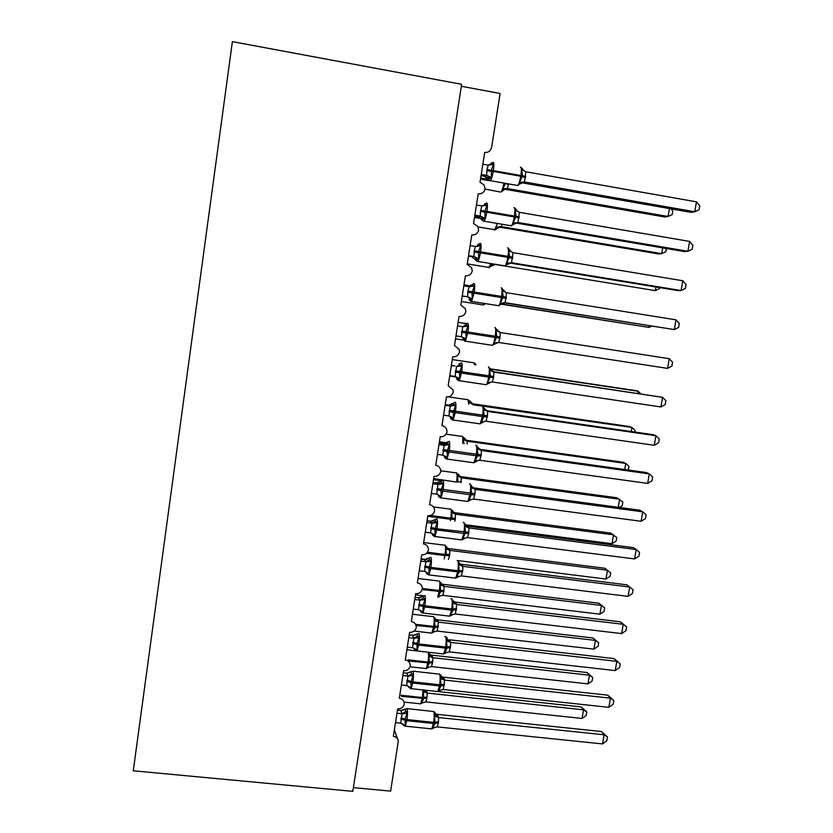 <?xml version="1.0" encoding="UTF-8"?>
<svg xmlns="http://www.w3.org/2000/svg" width="833" height="833" viewBox="0 0 833 833"><rect width="100%" height="100%" fill="white"/><g stroke="black" fill="none" stroke-linecap="round" stroke-linejoin="round"><path stroke-width="1.25" d="M500.518 192.038L485.077 189.101C484.004 192.506 481.703 194.089 478.215 193.818L473.571 223.452L477.882 226.566L478.631 230.2C477.548 233.615 475.268 235.198 471.78 234.937L467.167 264.394L471.665 267.841L472.228 271.069C471.145 274.474 468.864 276.046 465.387 275.806L460.805 305.076L465.439 308.804L465.855 311.677C464.772 315.061 462.502 316.644 459.035 316.425L454.485 345.508L459.202 349.464L459.524 352.036C458.452 355.399 456.182 356.982 452.715 356.774L448.196 385.679L452.985 389.823L453.225 392.145C452.163 395.488 449.903 397.07 446.446 396.883L441.948 425.601C444.416 426.069 446.03 427.506 446.79 429.901L446.977 432.004C445.915 435.326 443.656 436.909 440.209 436.731L435.742 465.283C438.283 465.751 439.907 467.23 440.626 469.708L440.761 471.613C439.699 474.925 437.45 476.497 434.014 476.341L429.578 504.704C432.171 505.183 433.806 506.693 434.482 509.234L434.587 510.973C433.535 514.263 431.286 515.846 427.86 515.71L423.445 543.897C426.09 544.376 427.735 545.907 428.37 548.499L428.443 550.092C427.391 553.372 425.163 554.945 421.737 554.83L417.354 582.84C420.051 583.319 421.696 584.881 422.289 587.515L422.341 588.983C421.3 592.232 419.072 593.804 415.657 593.7L411.304 621.553C414.032 622.032 415.677 623.605 416.24 626.27L416.281 627.624C415.24 630.862 413.022 632.434 409.617 632.341L405.286 660.017C408.045 660.496 409.69 662.079 410.232 664.776L410.252 666.025C409.222 669.253 407.004 670.825 403.609 670.752L399.299 698.252C402.1 698.731 403.745 700.324 404.244 703.042L404.265 704.197C403.234 707.404 401.027 708.977 397.633 708.925L393.353 736.257C396.175 736.726 397.83 738.33 398.299 741.068L390.646 791.121L353.39 787.622M461.295 86.268L500.102 93.483L491.657 147.264C490.71 150.981 488.377 152.699 484.681 152.429L480.016 182.25L484.067 184.947L485.087 189.07M133.27 770.796L232.386 41.65L461.607 84.289L352.817 791.35L133.27 770.796M671.096 208.854L672.814 210.916L672.179 214.633L668.066 216.465L507.391 188.57L505.402 189.341L664.942 217.017L668.066 216.465L669.42 208.562M508.526 183.885L507.391 188.57L503.757 189.882L505.131 188.654L502.861 189.07L505.329 183.322M503.871 183.073L503.85 183.218C503.08 187.633 502.184 190.518 501.143 191.882L503.392 190.361L502.861 189.07M507.224 188.55L505.131 188.654M489.762 164.913L491.824 163.528L493.459 164.372L491.376 169.994L491.387 177.564L488.44 179.334L488.055 178.928M524.457 181.99L522.197 182.844L691.234 212.373L694.743 211.759L524.446 181.979L520.209 183.812L519.657 182.5L522.447 175.451L521.75 169.359L522.583 168.953L523.686 170.682M696.461 201.836L699.73 205.876L699.043 209.822L694.743 211.759L696.461 201.836L525.894 171.785L524.446 181.979M482.838 164.195L488.263 165.153L493.459 164.372M486.691 177.221L484.514 176.252L486.659 175.378L486.972 169.547L488.263 165.153L491.824 163.528M481.047 175.659L484.525 176.263M481.245 174.42L486.482 175.336M491.387 177.564L486.659 175.378M519.657 182.5L524.269 181.948M521.75 169.359L525.894 171.785M483.692 205.105L485.42 204.262L487.045 205.178L484.962 210.811L484.983 218.277L482.078 219.85L481.713 219.287M689.609 241.414L692.879 245.308L692.202 249.234L687.902 251.274L689.609 241.414L519.417 212.342L517.98 222.484L515.783 223.025L684.445 251.587L687.902 251.274L517.97 222.473L513.753 224.275L513.18 223.057L515.96 216.08L515.263 209.999L516.116 209.51L517.501 211.488M476.455 205.012L481.87 205.928L487.045 205.178M480.027 217.371L478.184 216.653L480.277 216.091L480.391 211.52L481.87 205.928M474.727 216.07L478.194 216.663M474.872 215.174L480.1 216.059M484.983 218.277L480.277 216.091M513.18 223.057L517.803 222.453M515.263 209.999L519.417 212.342M477.653 245.006L479.058 244.735L480.662 245.725L478.59 251.368L478.621 258.751L475.758 260.115L475.424 259.396M682.789 280.752L686.069 284.501L685.392 288.405L681.092 290.54L682.789 280.752L512.972 252.649L511.545 262.728L509.452 262.957L677.698 290.561L681.092 290.54L511.545 262.728L507.339 264.488L506.756 263.363L509.515 256.47L508.828 250.389L509.681 249.817L508.109 248.213M470.114 245.568L475.508 246.453L480.662 245.725M468.448 256.241L473.925 256.554L474.237 250.806L475.508 246.453M468.531 255.669L473.748 256.522M478.621 258.751L473.925 256.554M476.643 246.474L478.288 246.183M506.756 263.363L511.368 262.697M508.828 250.389L512.972 252.649M473.529 283.668L470.114 286.469L472.019 286.083L471.363 285.011L474.331 286.021L472.061 292.883L472.29 298.964L469.468 300.13L469.187 299.224M503.736 302.743L674.324 329.576L505.152 302.723L500.966 304.451L500.373 303.42L503.111 296.6L502.424 290.519L503.288 289.874L501.685 288.176M676.011 319.841L679.312 323.464L678.635 327.348L674.324 329.576L676.011 319.841L506.568 292.716L505.152 302.723L503.871 302.723M463.814 285.875L469.198 286.729L474.331 286.021M462.2 296.152L467.625 296.767L467.927 291.061L469.198 286.729M462.242 295.913L467.448 296.735M472.29 298.964L467.625 296.767M500.373 303.42L504.975 302.702M502.424 290.519L506.568 292.716M465.126 324.755L468.031 326.067L465.959 331.732L466.011 338.927L463.231 339.906L462.856 339.218M498.478 342.436L494.625 344.164L494.021 343.227L496.749 336.48L496.062 330.409L496.937 329.681L495.302 327.879M667.597 368.384L671.919 366.051L672.585 362.188L669.274 358.7L667.597 368.384L498.623 342.446L499.894 338.177L500.206 332.523L669.274 358.7L500.383 332.554L496.937 329.681M457.546 325.922L462.742 326.734L457.546 325.922M455.984 335.897L461.357 336.73L462.742 326.734M466.011 338.927L461.357 336.73M462.919 326.755L468.031 326.067M494.021 343.227L498.623 342.446M496.062 330.409L500.206 332.523M666.358 248.526L665.806 251.733L661.694 253.659L501.351 226.628L499.415 227.117L658.632 253.94L661.694 253.659L662.672 247.901M502.039 224.233L501.351 226.628L497.509 228.18L498.915 226.784L496.822 227.18L497.395 228.315M501.185 226.607L498.915 226.784M495.26 264.29L490.824 265.071L491.408 266.133L495.354 264.478L655.352 290.634L504.933 266.039M659.653 287.593L659.476 288.624L655.352 290.634L655.977 286.989M501.018 304.16L649.053 327.4L500.977 303.93M651.437 326.192L649.053 327.4L649.324 325.849M644.357 354.848L500.279 332.544L644.357 354.848M458.921 364.26L461.774 365.864L459.514 372.726L459.764 378.651L457.025 379.431L456.661 378.64M491.189 381.962L488.336 383.638L487.711 382.784L490.418 376.12L489.742 370.05L490.627 369.238L488.961 367.332M660.913 406.952L665.234 404.515L665.9 400.683L662.579 397.331L660.913 406.952L492.303 381.962L493.573 377.703L493.886 372.101L662.579 397.331L492.532 371.57M492.626 371.622L494.063 372.122L490.627 369.238M451.319 365.739L454.985 365.947M451.371 365.416L454.808 365.926M449.768 375.652L455.12 376.443L456.505 366.51L460.222 364.687M459.764 378.651L455.12 376.443M456.682 366.53L461.774 365.864M487.711 382.784L492.303 381.962M489.742 370.05L493.886 372.101M637.766 393.301L638.12 391.25L489.315 368.946M640.608 393.728L638.12 391.25L635.256 390.542L489.387 368.675M475.935 365.021L475.31 363.625M445.124 405.296L450.299 406.046L448.643 405.161L452.756 403.516L455.557 405.421L453.298 412.283L453.558 418.124L450.851 418.707L450.518 417.802M484.306 421.352L482.078 422.872L481.443 422.112L484.14 415.511L483.463 409.451L484.358 408.566L482.651 406.525M654.269 445.291L658.601 442.76L659.257 438.949L655.925 435.721L654.269 445.291L486.035 421.227L487.472 415.823L487.597 411.419L655.925 435.721L652.77 434.639L485.847 410.523M485.878 410.534L487.774 411.45L484.358 408.566M443.583 415.146L448.935 415.917L450.268 406.035L454.016 404.172M445.228 404.661L448.654 405.15M453.558 418.124L448.935 415.917M450.476 406.067L455.557 405.421M481.443 422.112L486.035 421.227M483.463 409.451L487.597 411.419M631.216 431.525L631.914 427.444L473.04 404.796M634.861 432.046L635.131 430.515L631.914 427.444L629.113 426.475L471.447 403.609M471.478 403.62L473.165 404.421L469.5 400.621M472.988 404.401L469.073 402.537L469.947 401.714M438.981 444.614L444.135 445.332L442.542 444.145L446.634 442.531L449.372 444.728L447.123 451.601L447.383 457.359L444.718 457.754L444.406 456.744M477.653 460.503L475.851 461.867L475.206 461.19L477.892 454.662L477.215 448.612L478.121 447.644L476.393 445.478M647.668 483.4L652 480.776L652.655 476.986L649.313 473.894L647.668 483.4L479.798 460.253L481.235 454.88L481.349 450.507L649.313 473.894L646.21 472.519L479.652 449.31L481.536 450.528L478.121 447.644M439.126 443.666L444.583 443.999M437.45 454.401L442.781 455.141L444.135 445.332M447.383 457.359L442.781 455.141M444.312 445.353L449.372 444.728M475.206 461.19L479.798 460.253M477.215 448.612L481.349 450.507M624.708 469.52L625.75 463.44L467.146 441.219L467.219 443.885M628.269 470.02L628.967 466.397L625.75 463.44L622.99 462.221L465.657 440.157L467.323 441.24L463.71 437.398M464.043 443.76L463.231 439.418L464.116 438.522M467.146 441.219L463.231 439.418M432.868 483.692L438.012 484.379L436.461 482.901L440.542 481.318L443.229 483.796L440.98 490.668L441.261 496.353L438.627 496.562L438.325 495.437M471.145 499.415L469.666 500.623L469.01 500.029L471.676 493.573L471.009 487.534L471.926 486.482L470.166 484.192M641.098 521.281L645.44 518.563L646.096 514.794L642.743 511.826L641.098 521.281L473.592 499.04L475.029 493.698L475.143 489.356L642.743 511.826L639.692 510.171L473.498 487.857L475.32 489.377L471.926 486.482M473.321 487.836L472.519 487.617M431.348 493.428L436.659 494.136L437.981 484.369L441.719 482.422M436.461 482.901L438.762 482.651M433.066 482.432L436.482 482.89M441.261 496.353L436.659 494.136M438.189 484.4L443.229 483.796M469.01 500.029L473.592 499.04M471.009 487.534L475.143 489.356M618.242 507.287L619.617 499.238L461.347 477.819L461.118 482.692M619.273 507.432L622.241 505.621L622.845 502.07L616.909 497.759L459.899 476.497L461.524 477.83L457.952 473.956M457.983 482.265L457.432 476.08L458.327 475.112M461.347 477.819L457.432 476.08M426.788 522.53L431.931 523.197L430.432 521.416L434.493 519.865L437.127 522.635L434.878 529.507L435.159 535.109L432.566 535.13L432.285 533.901M464.741 538.087L463.523 539.138L462.856 538.639L465.501 532.245L464.835 526.206L465.772 525.092L463.971 522.655M634.569 558.933L638.911 556.121L639.567 552.383L636.204 549.541L634.569 558.933L467.428 537.587L468.677 533.432L468.969 527.966L636.204 549.541L633.215 547.604L467.375 526.185L469.146 527.997M425.278 532.204L430.588 532.881L431.89 523.176L435.628 521.198M427.037 520.969L432.921 521.094M435.159 535.109L430.588 532.881M432.098 523.218L437.127 522.635M462.856 538.639L467.428 537.587M464.835 526.206L468.969 527.966M454.006 512.597L610.87 533.11L616.753 537.545L616.149 541.086L612.005 543.689L613.515 534.828L455.578 514.211L454.901 521.239M454.172 512.628L452.215 510.296M612.005 543.689L464.887 524.665M455.307 519.355L452.111 519.303L451.663 512.534L452.558 511.504M455.578 514.211L451.663 512.534M420.748 561.13L425.882 561.765L424.424 559.703L428.474 558.183L431.057 561.223L428.995 566.95L429.11 573.625L426.548 573.468M458.41 576.519L457.421 577.436L456.734 577.009L459.181 571.844L458.712 564.659L459.649 563.462L457.827 560.869M628.082 596.366L632.434 593.471L633.08 589.743L629.706 587.026L628.082 596.366L461.305 575.905L462.731 570.626L462.836 566.346L629.706 587.026L626.78 584.818L461.295 564.264L463.013 566.367M424.424 559.703L427.069 559.287M421.04 559.266L424.445 559.693M419.249 570.751L424.549 571.396L425.882 561.765M429.11 573.625L424.549 571.396M426.048 561.786L431.057 561.223M456.734 577.009L461.305 575.905M458.712 564.659L462.836 566.346M448.321 548.53L604.852 568.252L610.704 572.833L610.1 576.342L605.945 579.039L607.455 570.22L449.841 550.394L449.57 555.507L448.404 559.412M448.477 548.551L449.997 550.415M605.945 579.039L457.556 560.547M449.57 555.507L446.373 555.538L445.926 548.78L446.832 547.677L446.519 546.427M449.841 550.394L445.926 548.78M414.751 599.5L419.863 600.114L418.468 597.761L422.498 596.261L425.028 599.583L422.966 605.32L423.091 611.911L420.571 611.568M451.34 615.483L450.653 615.15L453.09 610.048L452.611 602.873L453.558 601.603L451.715 598.854M620.377 621.814L626.624 626.885L623.251 624.292L621.637 633.58L455.391 614.015L456.744 604.487L623.251 624.292L620.377 621.814L455.245 602.124L456.921 604.498L453.558 601.603M418.468 597.761L421.248 597.261M415.084 597.344L418.478 597.75M413.251 609.058L418.541 609.683L419.863 600.114M423.091 611.911L418.541 609.683M420.04 600.124L425.028 599.583M450.653 615.15L455.224 613.994M452.611 602.873L456.744 604.487M626.624 626.885L625.989 630.591L621.637 633.58M598.875 603.207L604.685 607.913L601.426 605.414L444.135 586.37L443.864 591.461L442.708 595.335L599.927 614.181L601.426 605.414L598.875 603.207L442.812 584.277L444.301 586.38L441.136 583.652L440.844 582.35M439.939 595.939L439.064 596.751L438.387 596.397L440.667 591.565L422.175 589.566M443.864 591.461L440.667 591.565L440.22 584.818L441.136 583.652L442.854 584.297M444.135 586.37L440.22 584.818M442.708 595.335L438.387 596.397M604.685 607.913L604.081 611.412L599.927 614.181M408.784 637.641L413.886 638.213L412.543 635.589L416.552 634.121L419.03 637.714L416.969 643.451L417.104 649.969L414.615 649.448M445.311 653.311L444.614 653.062L447.029 648.012L446.561 640.858L447.508 639.515L447.175 637.974L445.634 636.61M614.015 658.591L620.221 663.818L616.826 661.34L615.223 670.575L449.174 651.854L450.58 646.627L450.684 642.41L616.826 661.34L614.015 658.591L449.237 639.765L450.851 642.43M409.17 635.183L415.438 635.017M407.295 647.137L412.574 647.73L413.886 638.213M417.104 649.969L412.574 647.73M414.063 638.234L419.03 637.714M444.614 653.062L449.174 651.854M446.561 640.858L450.684 642.41M620.221 663.818L619.575 667.493L615.223 670.575M592.929 637.963L598.698 642.805L595.428 640.41L438.46 622.147L437.2 631.081L593.939 649.136L595.428 640.41L592.929 637.963L437.19 619.794L438.627 622.147L435.472 619.429L435.211 618.044M434.128 631.747L432.733 632.164L434.993 627.384L416.052 625.458M438.2 627.197L434.993 627.384L434.555 620.647L435.472 619.429M438.46 622.147L434.555 620.647M437.044 631.06L432.733 632.164M598.698 642.805L598.094 646.283L593.939 649.136M402.86 675.542L407.951 676.094L406.65 673.189L410.648 671.742L413.074 675.615L410.836 682.487L411.158 687.787L408.711 687.09M439.824 690.38L438.606 690.744L441.001 685.757L440.532 678.614L441.5 677.198L441.146 675.48L439.605 674.126M607.684 695.159L613.848 700.522L610.443 698.169L608.85 707.342L443.323 689.505L444.655 680.092L610.443 698.169L607.684 695.159L443.271 677.167L444.843 680.092L441.5 677.198M443.302 677.198L441.49 676.604L443.271 677.167M403.287 672.793L406.837 673.179L409.649 672.533M401.381 684.986L406.639 685.549L407.951 676.094M411.158 687.787L406.639 685.549M408.118 676.115L413.074 675.615M438.606 690.744L443.156 689.485M440.532 678.614L444.655 680.092M613.848 700.522L613.213 704.177L608.85 707.342M587.015 672.533L592.742 677.51L589.462 675.219L432.816 657.716L432.556 662.745L431.411 666.587L587.983 683.893L589.462 675.219L587.015 672.533L431.588 655.123L432.973 657.737M427.798 667.941L427.1 667.733L429.349 663.006L408.482 660.975M432.556 662.745L429.349 663.006L428.912 656.279L429.849 654.988L429.589 653.52M432.816 657.716L428.912 656.279M431.411 666.587L427.1 667.733M592.742 677.51L592.148 680.957L587.983 683.893M431.015 728.813L431.838 728.896L433.66 722.346L406.962 719.587C407.66 714.506 407.712 710.893 407.118 708.748L404.776 709.154L407.15 713.287L405.098 719.035L405.244 725.387L402.828 724.512M433.743 727.875L432.629 728.198L435.013 723.273L434.555 716.141L435.524 714.652L435.138 712.756L433.597 711.413M601.395 731.509L607.507 737.018L604.092 734.789L602.519 743.911L437.179 726.897L438.397 722.846L438.668 717.557L604.092 734.789L601.395 731.509L437.325 714.36L438.856 717.557L435.524 714.652M435.482 713.735L437.325 714.36M396.966 713.215L402.037 713.746L400.788 710.559L403.89 709.841M397.435 710.185L400.808 710.539M395.498 722.607L400.746 723.148L402.037 713.746L405.723 711.549M405.244 725.387L400.746 723.148M402.214 713.766L407.15 713.287M432.629 728.198L437.179 726.897M434.555 716.141L438.668 717.557M607.507 737.018L606.882 740.652L602.519 743.911M581.132 706.915L586.817 712.017L583.537 709.831L427.204 693.087L426.954 698.085L425.809 701.907L582.059 718.452L583.537 709.831L581.132 706.915L437.908 691.525M426.079 690.286L427.381 693.087L424.247 690.359L423.31 691.713L423.747 698.429L401.579 696.388M422.675 702.75L421.508 703.094L423.747 698.429L426.954 698.085M427.204 693.087L423.31 691.713M425.809 701.907L421.508 703.094M586.817 712.017L586.224 715.453L582.059 718.452M489.325 180.688L480.506 179.157M488.034 179.282L480.683 178.002M508.432 184.437L505.287 183.604M503.403 189.58L505.433 189.341M486.784 170.775L493.188 171.421C492.386 176.096 491.46 179.199 490.398 180.719L489.512 180.574M516.804 185.322L517.793 185.499C518.949 183.989 519.927 180.907 520.75 176.263L525.561 177.575M493.021 162.279C493.99 162.258 494.115 164.903 493.386 170.192L493.188 171.421L520.75 176.263L520.937 175.034C521.666 169.765 521.489 167.121 520.406 167.121M525.758 176.357L486.972 169.547M491.647 164.705L492.053 163.695M489.481 178.439L487.742 175.919L486.441 175.347M487.992 179.116L484.514 176.252M487.951 175.794L488.138 179.355L490.398 180.719L517.793 185.499L521.947 182.083M522.239 182.844L521.094 182.802M480.391 211.52L486.764 212.259C485.993 216.757 485.108 219.735 484.088 221.203L483.192 221.057M510.421 225.649L511.42 225.816C512.534 224.379 513.482 221.411 514.263 216.934L519.084 218.1M486.639 202.888C487.576 203.044 487.69 205.761 486.961 211.041L486.764 212.259L514.263 216.934L514.45 215.716C515.179 210.457 515.013 207.74 513.961 207.573M519.282 216.892L480.589 210.301M485.16 205.522L485.587 204.397M483.098 219.089L481.568 216.757L480.058 216.059M481.651 219.516L478.184 216.653M482.505 205.97L485.42 204.262M474.05 252.014L480.381 252.836C479.641 257.168 478.788 260.042 477.809 261.437L476.913 261.291M504.09 265.737L505.09 265.894C506.162 264.519 507.068 261.666 507.818 257.355L512.649 258.376M480.287 243.257C481.203 243.569 481.297 246.36 480.568 251.618L480.381 252.836L507.818 257.355L508.005 256.147C508.734 250.9 508.578 248.109 507.557 247.776M512.836 257.168L474.237 250.806M478.715 246.079L479.173 244.84M476.747 259.469L475.404 257.345L473.717 256.522M475.341 259.667L471.894 256.793M475.872 246.485L479.058 244.735M509.681 249.817L511.462 252.066M467.74 292.258L474.039 293.164L471.572 301.431L470.676 301.296M497.801 305.586L498.8 305.742C499.821 304.42 500.685 301.681 501.404 297.527L506.245 298.401M473.987 283.366C474.872 283.845 474.956 286.708 474.227 291.956L474.039 293.164L501.404 297.527L501.601 296.319C502.32 291.092 502.184 288.228 501.185 287.739M506.443 297.204L467.927 291.061M472.311 286.385L472.8 285.032M470.447 299.609L469.271 297.673L467.407 296.735M468.833 286.677L471.363 285.011M503.288 289.874L505.693 292.456M461.461 332.252L467.729 333.231L465.366 341.186L464.481 341.061M491.543 345.195L492.542 345.351C493.521 344.091 494.354 341.457 495.041 337.438L499.894 338.177M467.719 323.225C468.573 323.87 468.646 326.807 467.917 332.034L467.729 333.231L495.041 337.438L495.229 336.251C495.947 331.034 495.833 328.108 494.864 327.442M500.081 336.98L461.649 331.055M464.179 339.5L463.158 337.74L461.232 336.709M462.7 326.723L466.459 324.953M494.615 229.981L497.426 223.452M481.224 218.631L474.508 217.496M479.735 217.205L474.685 216.351M488.742 267.705L490.908 263.582M482.567 304.836L483.4 304.972L484.244 303.441M455.234 371.997L461.472 373.059L459.202 380.712L458.317 380.587M485.327 384.575L486.316 384.721C487.253 383.513 488.055 380.983 488.711 377.12L493.573 377.703M461.492 362.844C462.325 363.646 462.377 366.655 461.659 371.872L461.472 373.059L488.711 377.12L488.898 375.933C489.617 370.737 489.512 367.728 488.575 366.916L488.471 366.895M493.761 376.526L455.422 370.81M457.942 379.15L455.276 376.474M474.571 364.812L473.904 362.511M449.039 411.502L455.245 412.647L453.069 420.009L452.194 419.884M479.152 423.726L480.12 423.862L482.422 416.552L487.284 416.989M455.297 402.224C456.109 403.182 456.151 406.265 455.432 411.46L455.245 412.647L482.422 416.552L482.609 415.365C483.327 410.19 483.234 407.108 482.317 406.14L482.109 406.108M487.472 415.823L449.226 410.315M451.757 418.541L449.341 416.011M468.687 404.161L468.063 399.444M442.885 450.757L449.049 451.986L446.967 459.066L446.103 458.941M473.009 462.648L473.967 462.773L476.174 455.734L481.047 456.047M449.154 441.355C449.924 442.479 449.955 445.624 449.237 450.809L449.049 451.986L476.174 455.734L476.361 454.568C477.08 449.404 476.997 446.259 476.112 445.124L475.789 445.082M481.235 454.88L443.062 449.581M445.603 457.702L443.448 455.318M444.104 445.322L447.852 443.416M445.207 443.729L439.251 442.906M446.436 442.771L439.418 441.792M462.659 443.25C463.054 439.262 462.929 436.898 462.253 436.169M436.763 489.773L442.906 491.074L440.907 497.895L440.053 497.78M466.907 501.341L467.854 501.466L469.958 494.687L474.841 494.854M440.792 481.162L443.041 480.256C443.781 481.526 443.802 484.744 443.083 489.908L442.906 491.074L469.958 494.687L470.145 493.521C470.864 488.367 470.791 485.16 469.937 483.879L469.51 483.817M475.029 493.698L436.95 488.607M439.491 496.624L437.564 494.386M441.313 480.766L433.493 479.714M456.546 482.078L433.66 478.611M461.243 481.901L456.609 481.703C457.275 476.851 457.234 473.852 456.484 472.686M459.931 476.507L458.921 476.237M430.682 528.559L436.794 529.934L434.878 536.494L434.045 536.39M460.836 539.805L461.763 539.919L463.794 533.401L468.677 533.432M434.701 519.771L436.961 518.917C437.679 520.333 437.689 523.624 436.971 528.778L436.794 529.934L463.794 533.401L463.971 532.235C464.679 527.102 464.627 523.822 463.794 522.395L463.273 522.322M468.854 532.277L436.971 528.778L430.859 527.393M433.41 535.307L431.713 533.214M465.772 525.092L469.156 527.987M466.095 525.81L467.417 526.196M450.414 520.656L450.663 519.282L427.766 516.304M452.111 519.303L450.663 519.282L450.83 518.188L430.286 515.523M455.474 518.272L450.83 518.188C451.496 513.357 451.465 510.296 450.736 508.994M454.204 512.639L452.902 512.233M424.643 567.106L430.713 568.554L428.88 574.874L428.058 574.77M454.797 578.05L455.713 578.154L457.65 571.875L462.544 571.771M428.651 558.131L430.921 557.339C431.619 558.912 431.609 562.265 430.9 567.398L430.713 568.554L457.65 571.875L457.838 570.72C458.546 565.607 458.494 562.254 457.702 560.682L457.078 560.599M462.731 570.626L457.838 570.72L430.9 567.398L424.82 565.951M427.371 573.75L425.871 571.823M425.84 561.744L429.578 559.724M459.649 563.462L463.023 566.357M459.774 563.785L461.336 564.285M444.197 558.995L444.916 555.549L426.6 553.258M446.373 555.538L444.916 555.549L445.093 554.466L427.485 552.258M449.737 554.424L445.093 554.466C445.759 549.645 445.738 546.521 445.03 545.094M448.508 548.572L446.977 548.041M450.007 550.405L446.832 547.677M418.635 605.414L424.674 606.945L422.914 613.026L422.112 612.932M448.8 616.066L449.695 616.17L451.548 610.12L456.453 609.881M422.633 596.261L424.913 595.533C425.59 597.251 425.569 600.676 424.861 605.789L424.674 606.945L451.548 610.12L451.736 608.975C452.444 603.873 452.413 600.458 451.632 598.729L450.913 598.646M456.63 608.746L451.736 608.975L424.861 605.789L418.812 604.269M421.373 611.963L420.051 610.193M419.832 600.083L423.56 598.021M452.152 614.702L451.361 615.462M452.746 600.697L455.287 602.155M437.721 597.063L439.376 590.535L422.362 588.483M444.031 590.378L439.376 590.535C440.043 585.734 440.032 582.548 439.355 580.986M412.658 643.492L418.676 645.096L416.989 650.958L416.208 650.865M442.844 653.863L443.708 653.967L445.488 648.126L450.393 647.762M416.667 634.152L418.947 633.496C419.593 635.36 419.561 638.849 418.853 643.951L418.676 645.096L445.488 648.126L445.676 646.991C446.373 641.899 446.353 638.422 445.603 636.558L444.801 636.464M450.58 646.627L445.676 646.991L418.853 643.951L412.835 642.347M415.396 649.948L414.251 648.324M413.855 638.193L417.583 636.089M445.967 652.655L445.332 653.291M447.508 639.515L450.861 642.41M431.119 633.018L431.848 633.101L433.701 626.406L415.552 624.302M438.366 626.135L433.701 626.406C434.368 621.605 434.368 618.367 433.712 616.68M437.221 619.814L435.482 619.2M406.723 681.342L412.71 683.018L411.096 688.672L410.336 688.579M436.909 691.442L437.752 691.536L439.47 685.913L444.374 685.413M410.731 671.804L413.022 671.231C413.637 673.241 413.595 676.792 412.887 681.883L412.71 683.018L439.47 685.913L439.647 684.778C440.345 679.707 440.334 676.167 439.616 674.157L413.001 671.2M444.551 684.289L439.647 684.778L412.887 681.883L406.9 680.207M409.472 687.704L408.462 686.225M407.91 676.073L411.637 673.928M425.559 668.493L426.277 668.566L428.058 662.068L407.962 659.83M432.723 661.673L428.058 662.068C428.714 657.352 428.735 654.061 428.12 652.208M431.629 655.144L429.849 654.519M432.993 657.716L429.849 654.988M427.808 667.931L428.381 667.348M400.829 718.962L406.785 720.712L405.234 726.168L404.484 726.074M401.006 717.838L406.962 719.587L406.785 720.712L433.472 723.471L438.397 722.846M438.575 721.732L433.66 722.346C434.357 717.286 434.357 713.683 433.66 711.528L407.066 708.612M403.578 725.241L402.703 723.898M400.788 710.559L404.776 709.154M435.482 713.777L437.367 714.391M420.03 703.77L420.727 703.843L422.446 697.523L401.121 695.253M427.121 697.023L422.446 697.523L422.935 689.943M397.476 738.725L394.353 729.906M522.447 168.766L521.073 167.516M491.033 163.258L492.719 162.529M481.786 216.611L481.807 219.829L484.088 221.203L511.42 225.816L515.283 222.661M515.96 209.25L514.565 208M484.608 203.898L486.285 203.169M475.508 260.052L477.809 261.437L505.09 265.894L508.682 262.978M478.215 244.277L479.891 243.548M475.643 257.178L475.518 260.063M469.26 300.047L471.572 301.431L498.8 305.742L502.143 303.045M469.531 297.485L469.271 300.057M463.429 337.532L463.054 339.812L465.366 341.186L492.542 345.351L495.656 342.873M465.574 324.256L467.219 323.527M497.384 228.346L495.198 229.793L478.069 226.909M492.751 264.686L489.283 267.487L467.251 263.894M485.493 303.639L483.4 304.972L461.367 301.484M470.52 285.875L463.971 284.824M463.179 340.041L455.516 338.864M466.615 323.62L458.108 322.309M457.359 377.339L456.88 379.327L459.202 380.712L486.316 384.721L489.221 382.462M459.316 363.854L460.951 363.126M456.505 377.047L449.705 376.047M473.404 362.74L452.288 359.564M451.309 416.896L450.892 418.884L453.069 420.009L480.12 423.862L482.838 421.8M453.1 403.203L454.724 402.485M467.532 399.663L448.289 396.862M445.291 456.213L444.645 457.681L446.967 459.066L473.967 462.773L476.507 460.899M446.925 442.302L448.529 441.584M461.69 436.357L446.03 434.16M439.303 495.281L438.637 496.614L440.907 497.895L467.854 501.466L470.218 499.758M455.88 472.842L440.772 470.791M433.337 534.109L432.566 535.14L434.878 536.494L461.763 539.919L463.96 538.378M450.101 509.109L433.42 506.922M427.402 572.698L426.579 573.51L428.88 574.874L455.713 578.154L457.754 576.769M426.392 559.516L421.113 558.86M444.364 545.157L424.007 542.585M420.634 611.682L422.914 613.026L449.695 616.17L451.59 614.931M421.498 611.058L420.644 611.682M423.362 595.762L415.48 594.814M438.668 581.007L418.041 578.498M439.376 596.157L438.439 597.157M415.625 649.167L414.73 649.636L416.989 650.958L443.708 653.967L445.468 652.853M433.639 631.945L431.848 633.101L414.084 631.06M433.004 616.639L412.45 614.233M409.784 687.058L408.868 687.381L411.096 688.672L437.752 691.536L439.376 690.557M427.943 667.535L426.277 668.566L410.034 666.775M416 650.792L406.889 649.761M403.037 724.897L405.234 726.168L431.838 728.896L433.327 728.032M403.974 724.72L403.047 724.908M422.269 702.906L420.727 703.843L404.047 702.084M407.399 685.736L401.36 685.09"/></g></svg>
